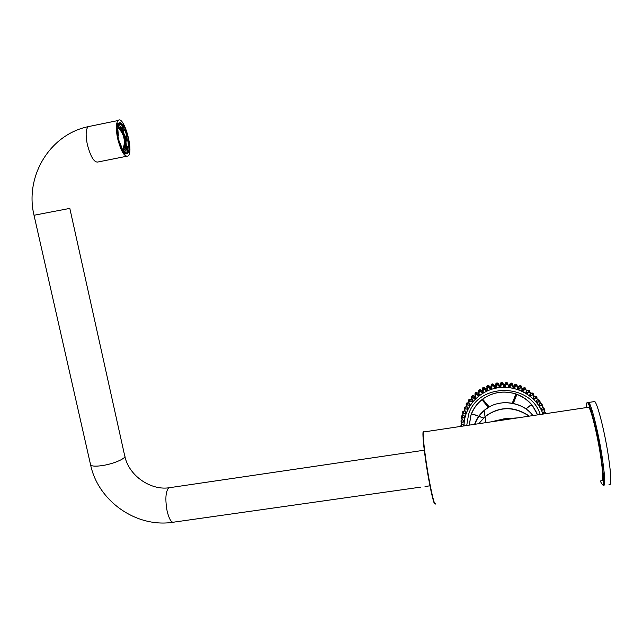 <?xml version="1.0" encoding="UTF-8"?>
<svg xmlns="http://www.w3.org/2000/svg" width="643" height="643" viewBox="0 0 643 643"><rect width="100%" height="100%" fill="white"/><g stroke="black" fill="none" stroke-linecap="round" stroke-linejoin="round"><path stroke-width="0.96" d="M117.565 138.301C120.924 151.298 124.437 157.197 128.11 155.984C134.154 151.644 123.802 114.623 118.087 120.522C115.965 123.151 115.796 129.082 117.565 138.301M490.947 421.88L504.184 418.81L517.687 417.87M513.685 418.472L504.289 419.453L494.997 421.278M593.409 401.73L594.807 401.521C597.749 404.447 604.621 431.501 608.286 455.365C611.413 476.76 611.67 486.454 609.034 484.444M591.367 411.407L591.383 408.201M119.349 128.254C125.256 134.347 126.743 141.323 123.81 149.168L122.797 149.2C124.332 145.656 124.71 141.934 123.922 138.044C123.062 134.17 121.197 130.899 118.328 128.222L119.349 128.254L118.537 128.415M123.697 149.345L123.11 149.465L123.697 149.345M117.717 135.834L118.384 135.697L117.476 129.388L118.36 127.491L119.244 128.037C124.774 133.246 126.583 139.483 124.678 146.725M123.56 149.948L124.662 149.731C123.681 150.486 122.483 149.65 121.053 147.223M124.155 149.031L124.187 148.244M119.301 123.609L120.796 123.303L121.045 124.485L123.167 126.775L121.599 127.097L123.464 130.722L125.023 130.408L125.096 129.589L127.177 135.761L125.272 136.075L126.349 141.13L128.246 140.817L128.793 146.966L128.367 146.154L126.816 146.467L126.494 150.084L128.053 149.771L128.479 150.583L127.161 153.219L126.912 152.053L125.417 152.351M127.177 135.761L125.272 136.075M125.626 136.075L126.687 141.058M127.901 140.817L128.367 146.154M128.793 146.966L127.234 147.279L126.816 146.467M127.234 147.279L127.073 149.964M128.053 149.771L126.912 152.053M127.161 153.219L125.546 153.307M125.618 153.291L123.167 150.792L123.247 149.948L125.369 152.118L125.618 153.291L124.814 153.452M123.167 150.792L122.733 150.88M123.247 149.948L122.307 150.141M121.278 147.183L119.124 140.897L121.35 146.339L120.932 147.255M118.384 135.697L117.918 130.24L117.09 129.468M117.179 126.832L118.272 126.607L117.83 125.755L117.291 125.867M117.83 125.755L119.22 123.231L119.469 124.412L118.272 126.607M119.22 123.231L117.958 123.488M121.045 124.485L119.405 124.461M118.007 123.408L118.489 123.384M120.796 123.303L123.239 125.956L123.167 126.775M123.464 130.722L122.114 126.992M125.096 129.589L123.544 129.91M125.023 130.408L126.824 135.761M117.122 127.7L117.484 126.767M118.505 125.827C122.829 124.179 129.034 148.324 125.039 151.089L124.412 151.402M118.36 127.491C119.911 126.599 121.648 128.616 123.569 133.559M125.465 141.195C126.044 145.648 125.771 148.493 124.662 149.731M587.589 407.397L588.747 407.22C591.222 409.856 597.162 433.824 600.425 454.882C603.23 473.811 603.528 482.387 601.334 480.602M482.797 399.359L483.014 400.774L482.772 399.311L489.235 406.923L482.636 399.279L483.239 398.668C493.028 392.069 503.702 390.43 515.276 393.749L515.405 393.797C522.381 396.096 528.096 400.059 532.557 405.685L537.636 414.88M483.271 398.7L483.134 398.748C477.339 402.992 473.28 408.409 470.965 415L469.237 425.136M525.95 408.916L530.346 405.516L531.906 405.299L530.274 405.436L531.978 405.194L532.557 405.685L531.978 405.194C527.758 400.083 522.446 396.401 516.056 394.159L516.345 395.783L513.323 403.37M466.722 425.513L468.53 414.735C477.411 382.738 530.427 382.231 540.233 414.494M543.19 412.814L544.886 410.773L543.914 409.832L542.089 410.202L541.245 409.294L542.837 406.513L541.76 405.677L539.437 406.079L539.083 404.857L540.297 402.494L539.123 401.779L536.849 402.438L536.35 401.256L537.395 399.657L536.913 398.347L536.045 398.194L534.413 399.134L533.288 398.547L533.883 395.389L532.565 394.947L530.467 396.08L529.711 395.035L530.387 393.251L530.097 392.399L528.731 392.101L526.754 393.46L525.886 392.495L526.36 390.647L525.974 389.835L524.584 389.682L522.759 391.249L521.794 390.389L522.06 388.493L521.039 387.504L518.531 389.481L517.478 388.726L517.527 386.813L516.409 385.937L515.573 386.258L514.649 387.922L513.363 388.01L512.206 384.98L510.831 385.294L509.61 387.367L508.404 386.853L508.042 384.964L507.343 384.385L506.009 384.844L505.02 387.038L503.774 386.66L503.204 384.819L502.448 384.313L501.17 384.916L500.841 386.789L499.643 387.279L498.389 385.189L497.007 384.86L496.38 385.503L496.251 387.407L495.126 388.026L493.647 386.081L492.241 385.896L491.694 386.604L491.774 388.509L490.722 389.248L488.182 387.231L487.177 388.195L487.217 390.606L485.939 390.783L484.653 389.345L483.255 389.465L483.182 392.664L481.937 392.969L480.514 391.675L479.622 391.627L478.866 392.785L479.421 395.14L478.231 395.574L476.68 394.432L475.796 394.481L475.169 395.718L475.981 397.993L474.855 398.556L472.332 397.728L471.745 399.078L472.348 397.527L474.96 398.427L475.9 397.88L475.056 395.766L475.748 394.336L476.776 394.304L478.344 395.453L479.356 395.011L478.738 392.825L479.549 391.499L480.626 391.555L482.065 392.865L483.15 392.511L482.748 390.293L483.198 389.336L484.774 389.232L486.446 390.799L487.217 390.438L487.032 388.211L487.595 387.303L489.178 387.375L490.681 389.111L491.517 388.822L491.549 386.596L492.2 385.76L493.776 386.001L495.094 387.882L495.978 387.665L496.227 385.478L496.975 384.723L498.518 385.125L499.619 387.134L500.584 386.982L501.307 384.426L502.432 384.176L503.485 384.876M511.772 383.244L512.423 384.9M516.522 384.369L516.964 385.832M521.119 386.001L521.433 386.998M522.663 389.023L523.089 388.597M525.5 388.123L525.741 388.838M529.623 390.727L529.784 391.193M544.838 412.163L545.658 413.682M471.849 399.022L472.91 400.621L472.42 401.787L470.113 401.095L468.94 401.771L468.948 402.663L470.17 404.142L469.808 405.347L467.469 404.905L466.384 405.701L467.855 407.927L467.646 409.165L465.283 408.972L464.31 409.88L466.014 411.938L465.942 413.192L462.896 413.722L463.04 415.089L464.897 416.64L464.27 417.685L461.787 418.215L462.084 419.566L464.085 420.916L463.595 422.017L461.77 422.194L461.176 423.359L463.667 425.208M541.374 408.723L541.671 409.896L543.857 409.663L544.758 410.178L544.066 408.321L543.158 407.742M539.083 404.857L539.525 405.99L541.687 405.516L542.644 405.926L541.969 404.101L540.168 403.732M536.35 401.256L536.921 402.333L539.035 401.626L540.04 401.931L539.381 400.139L538.376 399.761M537.395 399.657L536.431 401.328M533.216 397.969L533.915 398.973L535.949 398.041L536.985 398.242L536.35 396.466L534.011 396.707M529.711 395.035L530.523 395.959L532.452 394.81L533.513 394.89L532.902 393.146L531.825 392.994L530.33 393.813M525.886 392.495L526.802 393.331L528.602 391.981L530.154 392.278L529.085 390.213L527.999 390.18L526.537 391.225M525.829 389.119L524.945 387.713L523.876 387.793L522.55 388.983M521.794 390.389L523.161 391.032L524.447 389.578L525.508 389.425L524.937 387.705L526.022 389.698L525.46 389.554M520.179 387.729L519.496 385.872L517.671 387.207L518.29 387.239L518.885 389.256L520.066 387.6L521.079 387.367L520.549 385.671L519.528 385.848M517.101 386.001L517.133 385.044L515.935 384.112L515.027 384.305L513.861 385.945L513.01 385.88L513.886 385.929M512.993 387.544L514.408 387.978L515.525 386.057L516.433 385.8L515.927 384.112L516.49 384.273L517.527 386.813M512.575 384.988L512.479 383.863L511.177 383.067L510.389 383.268L509.32 385.125L508.219 385.085M503.204 384.819L503.911 386.628L505.012 386.893L506.049 384.49L507.343 384.241L508.179 384.932L508.549 386.845L509.61 387.223L510.831 385.012L511.643 384.739L511.169 383.059L511.748 383.156L512.841 385.639M508.042 384.964L507.721 383.188L506.909 382.569L505.663 382.746L504.514 384.868L503.429 384.651L502.914 383.027L500.961 382.689L500.15 384.94L499.161 385.117L498.132 383.389L496.613 383.043L495.857 383.742L495.431 385.696L494.33 385.72L493.422 384.249L492.434 383.927L491.204 384.852L491.035 386.829L489.942 386.973L488.857 385.623L487.097 385.72L487.089 388.742M487.217 390.606L486.872 388.388L485.73 388.694L484.484 387.472L483.432 387.367L482.467 388.517L482.74 390.245M482.515 393.058L482.129 390.872L482.78 390.478L481.76 390.848L480.361 389.771L479.308 389.787L478.488 391.032M478.81 395.598L478.826 393.106L478.07 393.42L476.543 392.503L475.056 392.994L474.992 395.26M475.233 396.16L472.155 395.766L471.665 398.363M468.94 401.771L470.186 400.943L471.946 401.738L472.05 399.592L470.001 399.094L468.667 399.898L468.803 402.205M469.269 405.5L469.133 403.233L467.357 402.872L466.127 403.812L466.279 405.612L467.525 404.744L469.639 405.331L469.551 403.635M464.31 409.88L465.331 408.803L467.445 409.189L467.413 407.686M462.735 414.253L463.073 413.248L465.741 413.24L465.725 411.874M461.69 418.762L461.971 417.677L464.511 417.46L464.519 416.174M461.176 423.359L461.401 422.186L463.788 421.776L463.804 420.546M461.61 426.277L461.505 424.573L460.991 426.373L460.935 425.441M461.77 422.194L461.634 420.032L461.272 420.249L461.063 423.311M463.997 421.655L463.965 420.747M462.421 417.669L462.301 415.547L461.545 416.278L462.044 419.654M464.72 417.371L464.768 416.399M463.595 413.24L463.482 411.15L462.655 411.793L462.984 415.185L464.648 416.117M465.942 413.192L466.071 412.163M465.283 408.972L465.17 406.906L464.278 407.461L464.447 410.829L466.014 411.938M467.646 409.165L467.855 408.088M469.808 405.347L470.17 404.142M471.858 401.883L472.324 401.682L472.107 399.681M472.42 401.787L472.766 400.637M475.426 398.523L475.089 396.297M474.855 398.556L474.687 396.353L475.322 398.427L475.828 397.302M483.375 392.117L482.941 391.161M487.217 390.438L486.872 388.396M487.177 388.195L487.072 385.736M491.517 388.822L491.131 386.781L489.934 386.973L488.841 385.607L489.05 387.472M496.251 387.407L495.568 385.631M517.478 388.726L517.816 389.087L517.631 388.468M517.792 389.224L518.885 389.256M521.537 387.327L520.533 385.663L521.618 387.584L521.039 387.504M523.322 391.113L522.534 388.999L523.161 391.032L523.667 390.405L523.056 388.485L523.892 387.785M539.959 402.028L540.289 403.386M539.107 404.994L540.369 403.458M542.555 406.014L542.796 407.469M544.661 410.25L544.677 411.641M545.947 413.642L544.822 412.107M543.592 413.988L543.214 412.91L544.725 411.729M543.914 409.832L543.142 407.742L542.539 407.75M542.089 410.202L541.535 408.723M542.724 407.397L541.334 408.94L541.583 409.977M541.76 405.677L540.988 403.627L541.92 404.037M539.975 406.247L539.373 404.696M539.123 401.779L538.36 399.761L537.307 400.034M537.403 402.542L536.76 400.886M536.045 398.194L535.289 396.209M534.413 399.134L533.706 397.326M532.565 394.947L531.825 393.002M531.038 396.064L530.258 394.03M528.731 392.101L528.024 390.172M527.324 393.379L526.352 391.298M524.584 389.682L523.876 387.793M519.078 389.28L518.338 387.19M515.573 386.258L514.93 384.401M514.649 387.922L513.934 385.856M510.831 385.294L510.212 383.461M510.1 387.046L509.417 385.004M506.009 384.844L505.422 383.035M505.47 386.668L504.827 384.651M501.17 384.916L500.616 383.124M500.841 386.789L500.23 384.787M499.153 386.957L498.847 384.94M498.389 385.189L498.124 383.373M496.38 385.503L495.857 383.726M496.492 384.972L496.107 387.407L495.681 385.422M494.596 387.753L494.322 385.704M493.647 386.081L493.414 384.241L493.928 384.996M491.694 386.604L491.212 384.835M491.774 388.509L491.244 386.539M490.175 389.039L489.942 386.973M487.466 390.092L486.727 386.451M485.939 390.783L485.722 388.677L484.468 387.456L484.653 389.345M482.885 390.269L483.247 392.158M481.937 392.969L481.744 390.831M480.514 391.675L480.337 389.762M478.866 392.785L479.421 395.14M478.231 395.574L478.046 393.403M476.68 394.432L476.519 392.495M475.169 395.718L475.981 397.993M473.2 397.591L473.047 395.614L474.703 396.361M472.91 400.621L471.745 399.078L471.657 396.273M470.113 401.095L469.977 399.094L471.697 399.649M467.469 404.905L467.332 402.872L469.117 403.233M466.488 406.585L467.855 407.927M467.123 409.374L467.027 407.316M465.452 413.457L465.371 411.608M464.27 417.685L464.19 415.989M462.084 419.566L463.78 420.418M463.595 422.017L463.515 420.418M461.658 424.107L463.418 424.886M525.452 387.986L525.749 388.79M521.079 385.888L521.481 386.652M516.49 384.273L516.988 384.988M511.748 383.156L512.326 383.823M503.807 386.194L503.3 384.61M462.301 415.547L461.899 415.724M461.979 424.364L461.489 424.573M515.927 394.215L516.345 395.783M90.068 126.261L88.147 126.655C85.8 129.323 85.519 135.247 87.303 144.418C90.743 157.342 94.473 163.161 98.492 161.883L126.349 156.329M45.235 213.098L69.822 208.396L124.646 455.549C127.418 457.864 114.076 463.9 102.092 465.604C95.863 466.488 92.045 466.304 90.639 465.05L34.023 215.268L45.235 213.098M90.414 464.037L90.639 465.05C98.178 500.881 135.938 527.887 172.686 522.317M420.956 487.089L174.486 522.044C171.713 523.37 169.254 519.689 167.108 511.008C165.082 499.418 165.589 491.694 168.635 487.828L170.451 487.563M128.11 138.285C123.922 117.926 113.666 117.13 118.151 138.301C122.692 159.384 132.538 158.572 128.11 138.285M127.547 140.889L126.478 135.898M124.421 129.733L123.014 126.808M120.321 123.4L118.063 123.319C114.052 125.602 121.8 157.84 126.615 153.532L126.856 153.283M125.707 153.918L126.615 153.532L125.329 153.79M127.981 149.787L128.118 147.102M529.205 416.15C514.223 406.095 499.498 406.272 485.039 416.688L478.794 423.705M484.147 410.748C479.815 414.494 476.728 419.003 474.888 424.292M529.342 416.125C514.336 405.934 499.563 406.063 485.015 416.519L484.107 410.475C490.127 406.223 493.077 403.772 504.216 402.631C516.94 402.928 526.504 407.244 532.918 415.587C522.028 400.774 497.827 398.314 484.107 410.475C479.63 414.285 476.455 418.906 474.582 424.332M586.488 407.558C585.91 390.012 595.74 421.663 601.036 456.112L594.582 423.311L589.47 405.725C588.53 403.145 588.313 402.052 588.827 402.422C591.632 405.363 598.368 432.417 602.057 456.249C605.216 477.628 605.545 487.306 603.038 485.272L603.062 485.272C604.364 487.603 603.697 477.886 601.044 456.136C604.725 482.065 604.452 490.279 600.216 480.763M119.164 128.11L118.376 128.27M123.81 149.168L122.765 149.369M119.309 125.899L118.746 125.264M423.681 431.959C421.535 428.447 424.292 455.14 428.728 479.292C430.987 491.59 432.803 499.458 434.178 502.906M424.155 431.895L423.359 432.016C422.491 435.086 425.312 458.901 429.058 479.348C432.506 497.714 434.7 505.816 435.632 503.654M488.567 407.308L482.901 400.902L482.636 399.279C477.371 403.298 473.61 408.329 471.343 414.373L473.015 414.108L478.77 416.222M515.847 394.135L516.192 395.694L513.146 403.33L516.192 395.694L515.927 394.223M515.799 394.304L512.27 403.161M515.365 393.837L515.244 393.789C503.702 390.486 493.044 392.117 483.279 398.692C493.044 392.109 503.702 390.478 515.244 393.789L515.276 393.749M537.564 414.896L532.573 405.805L536.977 413.192M483.351 418.022L478.947 416.407L483.343 418.03M472.967 414.205L478.697 416.318L472.967 414.205L471.44 414.446L473.015 414.108M469.31 425.127L470.989 415.121M464.069 425.907C463.868 407.598 478.657 390.719 497.811 387.817C516.932 384.771 536.961 396.401 542.949 414.084M542.989 414.084C536.993 396.377 516.948 384.731 497.803 387.785C478.633 390.687 463.828 407.582 464.029 425.915M545.417 413.714L544.806 412.067M539.437 406.079L539.147 404.945M536.849 402.438L536.527 401.208M533.843 399.086L533.481 397.736M530.467 396.08L530.049 394.561M529.848 395.606L529.8 395.156M526.754 393.46L526.263 391.675M526.087 393.05L526.006 392.527M522.759 391.249L522.14 389.047M522.052 390.912L521.939 390.309M518.531 389.481L517.953 387.303M514.135 388.179L513.572 386.009M513.363 388.01L513.114 386.925M509.61 387.367L509.071 385.189L509.859 387.126M508.822 387.271L508.291 385.101L509.071 385.189M505.02 387.038L504.755 384.771M504.233 387.03L503.461 384.723M503.34 384.771L502.914 383.027L503.437 384.683M500.431 387.199L499.941 385.036L500.584 386.982M499.643 387.279L498.864 384.98M495.898 387.858L495.592 385.615M495.126 388.026L494.338 385.728M491.469 388.999L491.035 386.829M490.722 389.248L490.296 387.07M486.502 390.936L485.73 388.685M483.182 392.664L482.837 390.719M463.667 425.955L463.603 425.015M463.41 426.012L463.33 424.862M461.208 422.805L460.975 420.844M461.787 418.215L461.553 416.27M462.896 413.722L462.655 411.793M464.527 409.374L464.286 407.453M466.665 405.219L466.408 403.322M469.269 401.32L469.004 399.44M469.326 401.071L468.843 401.674L468.667 399.898M472.332 397.728L472.05 395.855M475.796 394.481L475.498 392.624M475.354 394.85L475.056 392.994M479.622 391.627L479.308 389.779L478.802 390.124L478.738 392.825M479.148 391.949L478.834 390.1M483.769 389.2L483.44 387.359M483.255 389.465L482.813 387.697M488.182 387.231L487.828 385.406L487.097 385.72M487.643 387.44L487.29 385.615M492.803 385.744L492.434 383.927L491.59 384.209M492.241 385.896L491.871 384.08M497.586 384.771L497.184 382.955L496.235 383.188M497.007 384.86L496.613 383.043M502.448 384.313L502.03 382.497L501.452 382.521M501.861 384.345L501.452 382.529M507.343 384.385L506.901 382.569M506.756 384.353L506.322 382.529L507.608 382.955M511.627 384.884L512.206 384.98M516.409 385.937L516.972 386.097M529.615 392.069L529.076 390.213L529.88 391.483M533.449 395.011L533.955 395.276L532.894 393.138L533.602 394.288M536.913 398.347L536.342 396.458L536.945 397.47M540.297 402.494L539.71 400.589M542.837 406.513L541.961 404.101M544.886 410.773L544.066 408.321M530.274 405.436L525.861 408.844M483.44 417.942L479.011 416.31M482.901 400.902L488.423 407.397M471.938 398.138L472.34 397.535M472.91 401.2L472.275 401.722L472.042 399.6M470.226 404.712L469.639 405.323L469.47 403.539M466.746 404.913L466.408 406.665M467.983 408.49L467.445 409.189L467.316 407.606M464.64 409.004L464.198 409.808M466.199 412.485L465.717 413.248L465.62 411.801M463.032 413.288L462.63 414.188M464.897 416.64L464.487 417.468M461.931 417.709L461.578 418.714M464.085 420.916L463.756 421.792M461.369 422.218L461.063 423.319L461.626 424.211M545.803 413.272L545.529 412.726M486.807 388.428L486.1 388.75M482.129 390.872L480.353 389.762M478.44 393.395L476.535 392.495M34.023 215.268C24.675 176.905 49.278 134.765 88.147 126.655L118.087 120.522M124.879 456.562C129.331 476.326 150.92 490.287 168.635 487.828L424.284 450.204M429.958 485.811L425.023 486.51M529.213 416.15C513.733 406.079 499.008 406.263 485.039 416.688L485.931 422.636M588.827 402.422L594.807 401.521M592.283 414.518L593.264 414.373M127.017 151.965L125.401 152.287M118.939 123.44L117.878 123.657M435.174 504.2L434.282 503.147C433.503 502.175 431.654 494.234 428.736 479.316C425.095 458.893 421.969 435.295 423.359 432.016L588.747 407.22M461.224 424.75L461.32 426.325M463.482 424.91L463.555 425.987M461.272 420.241L461.393 422.186M463.691 420.498L463.788 421.776M461.843 415.764L461.971 417.669M464.407 416.109L464.511 417.452M462.936 411.375L463.073 413.248M464.535 407.132L464.68 408.964M466.617 403.081L466.778 404.889M469.165 399.279L469.35 401.055M472.147 395.766L472.348 397.527M475.531 392.6L475.748 394.336L475.056 395.766M482.748 390.293L482.805 387.713M491.879 385.929L491.549 384.233M496.541 384.916L496.179 383.228M501.299 384.418L500.905 382.73M504.723 384.803L505.221 386.805M506.097 384.442L505.663 382.738M510.863 384.988L510.389 383.268M513.861 385.945L514.432 387.954M514.408 387.978L515.525 386.057L515.027 384.305M518.869 389.272L520.066 387.6L519.52 385.84M510.831 385.02L509.827 387.158M506.049 384.49L505.189 386.829M501.251 384.474L500.551 387.006M491.847 385.961L491.509 388.822M468.843 401.674L468.851 402.727L470.089 404.23M545.65 412.734L544.396 412.018M543.978 408.16L543.15 407.742M527.999 390.18L526.513 391.241M504.514 384.868L503.726 384.86M502.85 382.906L502.03 382.497M499.949 385.036L499.161 385.109M498.108 383.357L497.184 382.955M495.431 385.687L494.668 385.856M483.432 387.367L482.925 387.633M466.746 407.035L465.17 406.906M464.736 411.094L463.474 411.15M463.265 415.386L462.293 415.539M462.341 419.831L461.32 420.209M530.354 405.516L525.958 408.916"/></g></svg>
